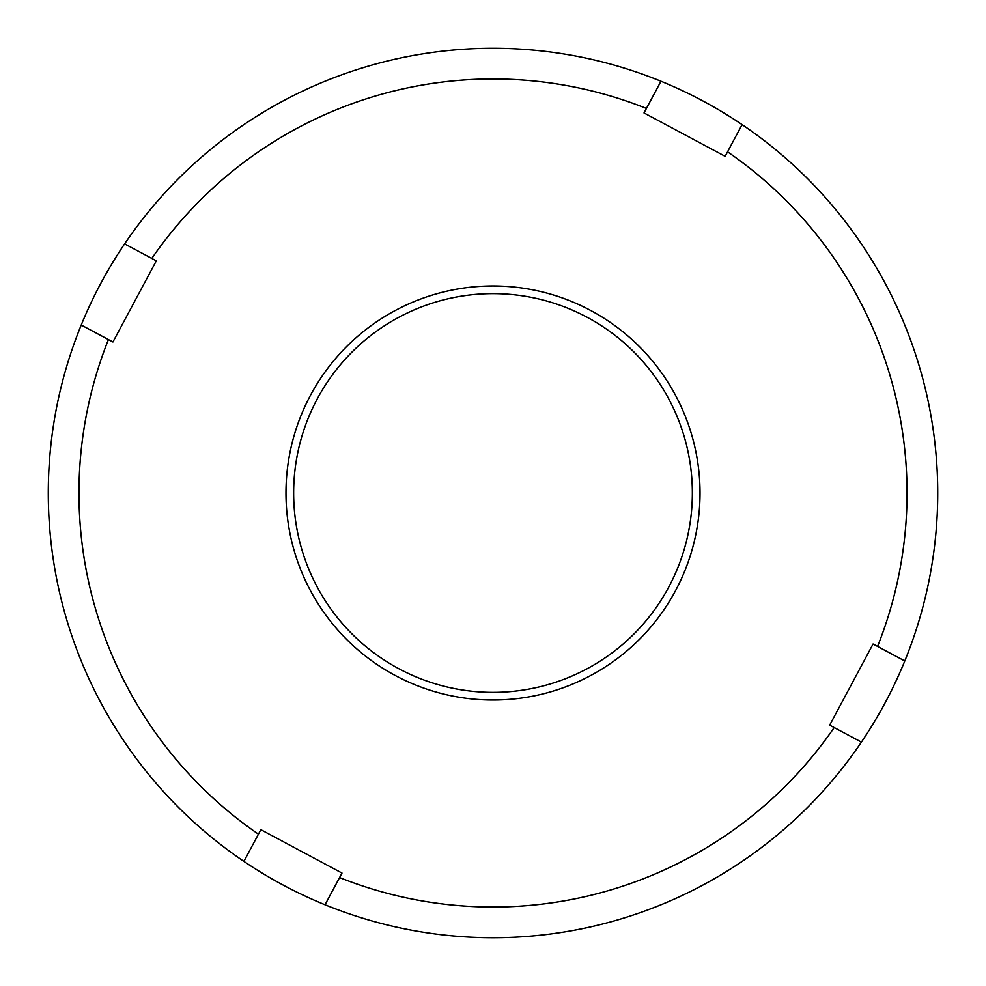 <?xml version="1.0" encoding="UTF-8"?>
<svg xmlns="http://www.w3.org/2000/svg" width="986" height="986" viewBox="0 0 986 986"><rect width="100%" height="100%" fill="white"/><g stroke="black" fill="none" stroke-linecap="round" stroke-linejoin="round"><path stroke-width="1.48" d="M325.035 904.766A444.698 444.698 0 0 0 742.101 124.618A444.698 444.698 0 0 0 81.234 325.035A444.698 444.698 0 0 0 325.035 904.766L341.982 873.066L260.846 829.682L258.443 834.181A414.034 414.034 0 0 1 108.435 339.578L112.934 341.982L156.318 260.846L151.819 258.443A414.034 414.034 0 0 1 646.422 108.435L644.018 112.934L725.154 156.318L727.557 151.819A414.034 414.034 0 0 1 877.565 646.422L873.066 644.018L829.682 725.154L834.181 727.557A414.034 414.034 0 0 1 339.578 877.565M310.43 395.398A207.023 207.023 0 0 1 590.602 310.43A207.023 207.023 0 0 1 675.57 590.602A207.023 207.023 0 0 1 395.398 675.57A207.023 207.023 0 0 1 310.43 395.398M668.804 586.99A199.345 199.345 0 0 0 586.99 317.196A199.345 199.345 0 0 0 317.196 399.01A199.345 199.345 0 0 0 399.01 668.804A199.345 199.345 0 0 0 668.804 586.99M124.618 243.899L151.819 258.443M660.965 81.234L646.422 108.435M81.234 325.035L108.435 339.578M243.899 861.382L258.443 834.181M861.382 742.101L834.181 727.557M904.766 660.965L877.565 646.422M742.101 124.618L727.557 151.819"/></g></svg>
